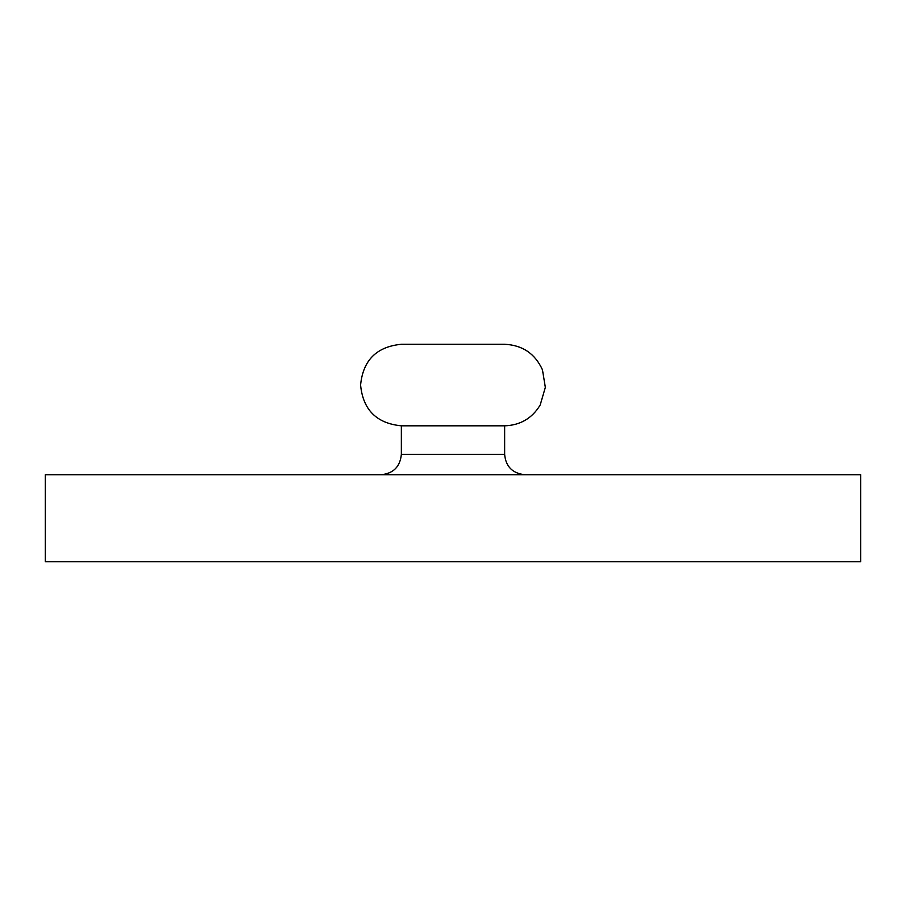 <?xml version="1.0" encoding="UTF-8"?>
<svg xmlns="http://www.w3.org/2000/svg" width="906" height="906" viewBox="0 0 906 906"><rect width="100%" height="100%" fill="white"/><g stroke="black" fill="none" stroke-linecap="round" stroke-linejoin="round"><path stroke-width="1.36" d="M45.3 561.72L860.7 561.72L860.7 474.744L45.3 474.744L45.3 561.72M401.358 454.359L504.642 454.359L504.642 425.82L401.358 425.82L401.358 454.359C400.146 466.737 393.351 473.532 380.973 474.744M401.358 425.82C376.59 423.408 363 409.818 360.588 385.05C363 360.282 376.59 346.692 401.358 344.28L504.642 344.28C522.422 345.107 535.027 353.612 542.456 369.795L545.344 387.349L540.18 405.027C532.082 418.357 520.237 425.288 504.642 425.82M504.642 454.359C505.741 466.624 512.536 473.419 525.027 474.744"/></g></svg>
